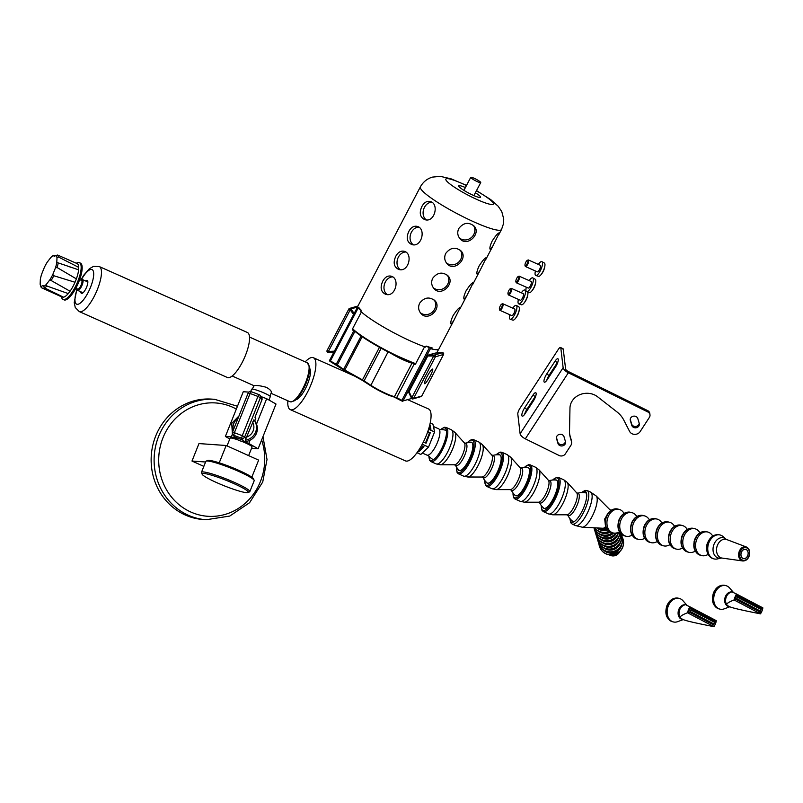 <?xml version="1.0" encoding="UTF-8"?>
<svg xmlns="http://www.w3.org/2000/svg" width="803" height="803" viewBox="0 0 803 803"><rect width="100%" height="100%" fill="white"/><g stroke="black" fill="none" stroke-linecap="round" stroke-linejoin="round"><path stroke-width="1.2" d="M41.696 274.034L44.326 267.469A17.204 5.32 114 0 1 47.267 262.119L50.79 257.542A17.204 5.32 114 0 1 53.6 255.394L54.172 256.478L55.949 255.474A17.204 5.32 114 0 1 56.993 257.783L56.792 262.481A17.204 5.32 114 0 1 55.447 267.891L52.817 274.455A17.204 5.32 114 0 1 49.866 279.795L46.353 284.372A17.204 5.32 114 0 1 43.533 286.53L43.061 285.487L41.184 286.44A17.204 5.32 114 0 1 40.371 285.125A17.204 5.32 114 0 1 40.15 284.142L40.341 279.434A17.204 5.32 114 0 1 41.696 274.034M76.245 263.203L77.088 262.822A20.115 6.223 114 0 1 79.377 262.651A20.115 6.223 114 0 1 77.379 282.425A20.115 6.223 114 0 1 63.778 299.579A20.115 6.223 114 0 1 63.156 299.469A20.115 6.223 114 0 1 63.015 299.409A20.115 6.223 114 0 1 61.62 297.592L61.329 296.719M62.373 296.628L62.323 297.15A18.349 5.671 114 0 1 62.202 297.1A18.349 5.671 114 0 1 62.092 297.05M55.949 255.474L57.595 255.043L76.998 263.535A18.349 5.671 114 0 1 77.118 263.585A18.349 5.671 114 0 1 78.734 267.389L78.634 269.818A18.349 5.671 114 0 1 76.365 278.882L75.01 282.265A18.349 5.671 114 0 1 70.062 291.228L68.255 293.587A18.349 5.671 114 0 1 63.527 297.2L44.466 287.865L43.533 286.53M41.184 286.44L41.525 287.755A18.349 5.671 114 0 1 40.823 286.5L40.371 285.125M41.525 287.755L62.323 297.15M46.353 284.372L46.875 286.019A18.349 5.671 114 0 1 44.466 287.865M46.875 286.019L68.255 293.587M70.062 291.228L49.866 279.795M52.817 274.455L53.791 275.73A18.349 5.671 114 0 1 51.272 280.297M53.791 275.73L75.01 282.265M76.365 278.882L57.073 267.519L55.447 267.891M57.194 262.631L58.228 262.892A18.349 5.671 114 0 1 57.073 267.519M58.228 262.892L78.634 269.818M78.734 267.389L58.478 257.01L56.993 257.783M57.595 255.043A18.349 5.671 114 0 1 58.478 257.01M55.989 255.474L53.6 255.394M408.125 399.894L428.561 408.988A28.406 8.783 114 0 1 425.731 436.902A28.406 8.783 114 0 1 406.529 461.123A28.406 8.783 114 0 1 405.455 460.882L290.295 409.63A28.406 8.783 114 0 1 287.875 400.777M252.262 389.053L254.16 385.601C256.819 385.229 260.895 385.811 266.385 387.327C270.009 389.405 271.655 391.171 271.314 392.617L269.918 396.11M250.677 391.543L251.61 389.204A10.058 1.174 21.8 0 1 261.387 391.854A10.058 1.174 21.8 0 1 270.29 396.672L268.955 400.014M309.687 368.406A17.425 5.39 114 0 1 306.766 385.872A17.425 5.39 114 0 1 295.745 399.733M305.2 361.862A28.406 8.783 114 0 1 313.391 357.736A28.406 8.783 114 0 1 310.56 385.651A28.406 8.783 114 0 1 291.369 409.871A28.406 8.783 114 0 1 290.295 409.63M79.377 262.651L80.4 263.103A20.115 6.223 114 0 1 78.393 282.877A20.115 6.223 114 0 1 64.802 300.041A20.115 6.223 114 0 1 64.039 299.87L63.015 299.409M79.668 279.615L81.585 280.468A4.738 1.465 114 0 1 81.113 285.125A4.738 1.465 114 0 1 77.911 289.16A4.738 1.465 114 0 1 77.74 289.12L75.813 288.267M80.882 280.157A5.35 1.656 114 0 1 81.223 279.956A5.35 1.656 114 0 1 81.625 284.352A5.35 1.656 114 0 1 77.69 289.732A5.35 1.656 114 0 1 77.108 289.2A5.35 1.656 114 0 1 77.028 288.809M81.223 279.956L81.886 279.665A5.922 1.827 114 0 1 82.558 279.615A5.922 1.827 114 0 1 81.966 285.426A5.922 1.827 114 0 1 77.971 290.475A5.922 1.827 114 0 1 77.75 290.425A5.922 1.827 114 0 1 77.339 289.883L77.108 289.2M85.63 280.98A7.097 2.198 114 0 1 87.216 280.388A7.097 2.198 114 0 1 86.513 287.364A7.097 2.198 114 0 1 81.705 293.426A7.097 2.198 114 0 1 81.444 293.366A7.097 2.198 114 0 1 80.812 291.79M80.802 280.127L83.753 275.208L89.284 268.804L93.56 266.335L99.301 266.576L247.364 332.472A24.632 7.618 114 0 1 244.915 356.683A24.632 7.618 114 0 1 228.263 377.691A24.632 7.618 114 0 1 227.329 377.48L79.266 311.584L75.251 307.489L74.217 302.57L76.958 288.779M708.919 542.647A12.336 9.144 -75.7 0 1 720.161 535.009A12.336 9.144 -75.7 0 1 723.112 536.595L726.032 539.164A10.439 7.739 104.3 0 0 714.018 544.293A10.439 7.739 104.3 0 0 714.178 554.512A10.439 7.739 104.3 0 0 721.204 558.075L717.4 558.938A12.336 9.144 -75.7 0 1 714.058 558.908A12.336 9.144 -75.7 0 1 708.919 542.647M741.4 552.313A4.738 3.513 -75.7 0 1 745.997 549.473A4.738 3.513 -75.7 0 1 747.954 554.833A4.738 3.513 -75.7 0 1 743.658 558.607A4.738 3.513 -75.7 0 1 741.4 552.313M599.46 546.401A12.336 12.196 -17.3 0 0 599.49 546.482A12.336 12.196 -17.3 0 0 622.716 547.255A12.336 12.196 -17.3 0 0 623.018 539.064M736.692 595.424L736.451 593.979L762.85 607.861L762.659 609.086L736.692 595.424A19.633 14.564 -75.7 0 0 735.267 598.998L761.234 612.649L760.461 613.843L734.062 599.951L735.267 598.998M760.461 613.843C742.835 610.39 732.607 608.042 729.766 606.777L727.398 605.532C725.51 604.308 727.729 602.451 734.062 599.951A20.135 14.926 104.3 0 1 736.451 593.979L732.717 592.243M727.398 605.532L726.856 604.89A7.418 5.501 -75.7 0 1 729.967 592.694L731.874 591.771M762.659 609.086A19.633 14.564 -75.7 0 1 761.234 612.649M761.475 608.453A17.857 13.239 -75.7 0 1 760.039 612.027M729.776 606.787L724.226 608.845A12.115 8.984 -75.7 0 1 719.92 609.126A12.115 8.984 -75.7 0 1 714.871 593.146A12.115 8.984 -75.7 0 1 725.922 585.648A12.115 8.984 -75.7 0 1 729.566 587.957L733.561 592.564M736.773 598.667L760.16 610.963L759.799 612.187M737.415 597.041L760.812 609.347L737.345 597.221M761.405 608.182L760.812 609.347M736.461 599.62A17.857 13.239 -75.7 0 1 737.104 597.803A17.857 13.239 -75.7 0 1 737.887 596.047M728.632 606.506A7.418 5.501 -75.7 0 1 728.472 606.466A7.418 5.501 -75.7 0 1 727.568 606.114A7.418 5.501 -75.7 0 1 725.37 596.679A7.418 5.501 -75.7 0 1 731.463 591.962M690.128 608.232L689.877 606.787L716.276 620.669L716.085 621.893L690.128 608.232A19.633 14.564 -75.7 0 0 688.693 611.806L714.66 625.467L713.887 626.651L687.488 612.769L688.693 611.806M713.887 626.651C696.261 623.208 686.033 620.849 683.192 619.585L680.834 618.35C678.936 617.126 681.165 615.259 687.488 612.769A20.135 14.926 104.3 0 1 689.877 606.787L686.143 605.06M680.834 618.35L680.282 617.698A7.418 5.501 -75.7 0 1 683.393 605.502L685.3 604.579M716.085 621.893A19.633 14.564 -75.7 0 1 714.66 625.467M714.901 621.271A17.857 13.239 -75.7 0 1 713.476 624.834M683.212 619.595L677.652 621.663A12.115 8.984 -75.7 0 1 673.346 621.934A12.115 8.984 -75.7 0 1 668.297 605.964A12.115 8.984 -75.7 0 1 679.348 598.456A12.115 8.984 -75.7 0 1 682.992 600.764L686.997 605.372M690.199 611.474L713.596 623.78L713.225 624.995M690.841 609.858L714.238 622.164L690.771 610.029M714.831 620.99L714.238 622.164M689.887 612.428A17.857 13.239 -75.7 0 1 690.53 610.611A17.857 13.239 -75.7 0 1 691.313 608.865M682.058 619.314A7.418 5.501 -75.7 0 1 681.898 619.274A7.418 5.501 -75.7 0 1 680.994 618.932A7.418 5.501 -75.7 0 1 678.796 609.487A7.418 5.501 -75.7 0 1 684.899 604.779M644.668 538.442L642.942 539.104A12.155 9.014 -75.7 0 1 638.515 539.425A12.155 9.014 -75.7 0 1 633.447 523.405A12.155 9.014 -75.7 0 1 644.528 515.877A12.155 9.014 -75.7 0 1 648.262 518.276L649.456 519.692M600.754 528.143A8.773 8.682 -17.3 0 0 606.586 528.474M594.561 527.822A12.155 12.015 -17.3 0 0 609.427 531.576M620.749 533.604A12.155 12.015 -17.3 0 1 597.02 537.95L596.699 536.705A12.155 12.015 -17.3 0 0 597.02 537.95L597.121 538.271A12.155 12.015 -17.3 0 0 620.839 533.694M618.471 532.289A12.155 12.015 -17.3 0 1 595.284 532.359L594.963 531.094A12.155 12.015 -17.3 0 0 595.284 532.359L595.384 532.69A12.155 12.015 -17.3 0 0 618.691 532.198M621.261 534.105A12.155 12.015 -17.3 0 1 608.975 549.041A12.155 12.015 -17.3 0 1 597.854 540.63L597.552 539.435A12.155 12.015 -17.3 0 0 597.854 540.63L597.954 540.961A12.155 12.015 -17.3 0 0 620.849 541.714A12.155 12.015 -17.3 0 0 621.281 534.125M619.484 531.897L617.577 532.63A12.155 9.014 -75.7 0 1 613.151 532.951A12.155 9.014 -75.7 0 1 608.092 516.921A12.155 9.014 -75.7 0 1 619.173 509.393A12.155 9.014 -75.7 0 1 622.907 511.802L624.222 513.358M618.28 522.151A7.307 5.42 -75.7 0 1 618.481 521.328M632.112 535.23L630.385 535.902A12.155 9.014 -75.7 0 1 625.959 536.223A12.155 9.014 -75.7 0 1 620.89 520.193A12.155 9.014 -75.7 0 1 631.971 512.665A12.155 9.014 -75.7 0 1 635.705 515.074L636.899 516.49M619.866 532.509A12.155 12.015 -17.3 0 1 596.157 535.179L595.836 533.915A12.155 12.015 -17.3 0 0 596.157 535.179L596.258 535.511A12.155 12.015 -17.3 0 0 619.976 532.67M593.879 527.792A12.155 12.015 -17.3 0 0 612.809 532.861M615.71 533.112A12.155 12.015 -17.3 0 1 594.401 529.548L594.09 528.304A12.155 12.015 -17.3 0 0 594.401 529.548L594.501 529.87A12.155 12.015 -17.3 0 0 616.092 533.051M657.225 541.644L655.499 542.316A12.155 9.014 -75.7 0 1 651.072 542.637A12.155 9.014 -75.7 0 1 646.003 526.607A12.155 9.014 -75.7 0 1 657.085 519.079A12.155 9.014 -75.7 0 1 660.819 521.488L662.013 522.904M682.59 548.128L680.854 548.79A12.155 9.014 -75.7 0 1 676.427 549.111A12.155 9.014 -75.7 0 1 671.358 533.092A12.155 9.014 -75.7 0 1 682.45 525.563A12.155 9.014 -75.7 0 1 686.174 527.962L687.378 529.378M708.146 554.532L706.218 555.274A12.155 9.014 -75.7 0 1 701.792 555.596A12.155 9.014 -75.7 0 1 696.723 539.566A12.155 9.014 -75.7 0 1 707.814 532.038A12.155 9.014 -75.7 0 1 711.538 534.437L712.873 536.013M706.71 546.843A7.307 5.42 -75.7 0 1 707.403 543.169A7.307 5.42 -75.7 0 1 707.925 542.075M695.318 551.27L693.411 552.002A12.155 9.014 -75.7 0 1 688.984 552.323A12.155 9.014 -75.7 0 1 683.925 536.294A12.155 9.014 -75.7 0 1 695.007 528.765A12.155 9.014 -75.7 0 1 698.74 531.174L700.055 532.73M694.083 541.644A7.307 5.42 -75.7 0 1 694.354 540.59M669.953 544.785L668.056 545.528A12.155 9.014 -75.7 0 1 663.629 545.849A12.155 9.014 -75.7 0 1 658.56 529.819A12.155 9.014 -75.7 0 1 669.642 522.291A12.155 9.014 -75.7 0 1 673.376 524.69L674.691 526.246M668.728 535.159A7.307 5.42 -75.7 0 1 668.989 534.105M621.723 544.534A12.155 12.015 -17.3 0 0 622.044 536.545L621.944 536.223A12.155 12.015 -17.3 0 0 621.492 534.999L621.944 536.223A12.155 12.015 -17.3 0 1 609.858 551.862A12.155 12.015 -17.3 0 1 598.416 542.186L598.837 543.772A12.155 12.015 -17.3 0 0 621.723 544.534M603.063 528.254A7.006 6.926 -17.3 0 0 606.426 528.173M605.412 525.353L604.689 519.009L608.383 512.766M421.495 445.595L423.964 446.689L418.614 451.808L418.935 450.142L423 446.257M418.614 451.808L417.861 451.467M425.49 442.975L429.585 432.727L427.668 431.884M427.758 431.643L430.267 432.757L426.072 443.236L423.372 442.031M430.267 432.757L429.585 432.727M429.444 428.581L429.153 427.226M429.896 424.375L430.94 429.244L428.842 428.31M416.968 452.731L420.832 454.448L428.541 447.07L434.594 431.944L432.927 424.205L430.197 422.99M434.001 429.173A14.394 4.447 -66 0 0 433.52 426.975M430.709 441.65A14.394 4.447 -66 0 0 432.426 437.364M423.593 451.808A14.394 4.447 -66 0 0 425.781 449.71M422.298 453.043L426.945 455.11A14.394 4.447 -66 0 0 437.555 442.142A14.394 4.447 -66 0 0 438.649 428.812L433.419 426.483M422.227 444.25L428.541 447.07M428.551 429.254L434.594 431.944M469.434 442.543A15.468 4.788 114 0 1 471.502 442.252A15.468 4.788 114 0 1 470.317 456.586A15.468 4.788 114 0 1 458.925 470.518A15.468 4.788 114 0 1 457.75 468.791M482.292 444.531L491.797 455.08A12.115 3.744 114 0 1 490.452 465.991A12.115 3.744 114 0 1 482.041 477.022L467.838 477.012A17.947 5.551 -66 0 0 480.294 460.691A17.947 5.551 -66 0 0 482.292 444.531L478.789 441.981A18.68 5.772 114 0 1 477.363 459.286A18.68 5.772 114 0 1 463.592 476.119L467.838 477.012M491.617 454.869L493.353 455.652A12.115 3.744 114 0 1 492.43 466.874A12.115 3.744 114 0 1 483.496 477.795L481.76 477.022M498.563 454.799A15.468 4.788 114 0 1 499.797 454.849A15.468 4.788 114 0 1 498.623 469.173A15.468 4.788 114 0 1 487.22 483.115A15.468 4.788 114 0 1 486.357 482.242M510.588 457.128L520.093 467.677A12.115 3.744 114 0 1 518.748 478.588A12.115 3.744 114 0 1 510.337 489.609L496.134 489.609A17.947 5.551 -66 0 0 508.59 473.288A17.947 5.551 -66 0 0 510.588 457.128L507.084 454.578A18.68 5.772 114 0 1 505.659 471.883A18.68 5.772 114 0 1 491.898 488.706L496.134 489.609M519.912 467.466L521.649 468.239A12.115 3.744 114 0 1 520.725 479.461A12.115 3.744 114 0 1 511.792 490.382L510.056 489.609M454.819 432.305L464.325 442.854A12.115 3.744 114 0 1 462.98 453.765A12.115 3.744 114 0 1 454.558 464.786L440.355 464.786A17.947 5.551 -66 0 0 452.822 448.465A17.947 5.551 -66 0 0 454.809 432.305L451.316 429.756A18.68 5.772 114 0 1 449.891 447.06A18.68 5.772 114 0 1 436.119 463.883L440.355 464.786M464.134 442.644L465.881 443.417A12.115 3.744 114 0 1 464.957 454.649A12.115 3.744 114 0 1 456.024 465.559L454.287 464.786M555.164 479.983A15.468 4.788 114 0 1 556.399 480.033A15.468 4.788 114 0 1 555.214 494.367A15.468 4.788 114 0 1 543.812 508.309A15.468 4.788 114 0 1 542.948 507.426M567.179 482.312L576.695 492.861A12.115 3.744 114 0 1 575.35 503.772A12.115 3.744 114 0 1 566.928 514.803L552.725 514.793A17.947 5.551 -66 0 0 565.192 498.472A17.947 5.551 -66 0 0 567.179 482.312L563.676 479.762A18.68 5.772 114 0 1 562.251 497.067A18.68 5.772 114 0 1 548.489 513.9L552.725 514.793M576.504 492.661L578.24 493.433A12.115 3.744 114 0 1 577.317 504.655A12.115 3.744 114 0 1 568.394 515.576L566.647 514.803M526.868 467.386A15.468 4.788 114 0 1 528.093 467.446A15.468 4.788 114 0 1 526.919 481.77A15.468 4.788 114 0 1 515.516 495.712A15.468 4.788 114 0 1 514.653 494.829M538.883 469.715L548.389 480.264A12.115 3.744 114 0 1 547.044 491.185A12.115 3.744 114 0 1 538.632 502.206L524.429 502.196A17.947 5.551 -66 0 0 536.896 485.875A17.947 5.551 -66 0 0 538.883 469.715L535.38 467.175A18.68 5.772 114 0 1 533.955 484.47A18.68 5.772 114 0 1 520.193 501.303L524.429 502.196M548.208 480.064L549.945 480.836A12.115 3.744 114 0 1 549.021 492.058A12.115 3.744 114 0 1 540.088 502.979L538.351 502.206M411.638 398.489L403.026 400.938L396.662 397.626L402.273 401.169A0.572 0.552 -106.1 0 0 403.026 400.938L430.589 348.331L426.102 346.063L425.56 347.097A45.821 6.645 27.7 0 1 360.617 311.223L361.169 310.189A45.821 6.645 -152.3 0 1 358.71 307.328L357.134 307.79L329.591 360.376L330.214 361.48L337.33 365.465M426.935 376.878A8.331 1.235 -61.1 0 1 432.626 369.099A8.331 1.235 -61.1 0 1 429.685 376.988A8.331 1.235 -61.1 0 1 424.566 383.683A8.331 1.235 -61.1 0 1 426.935 376.878M492.088 241.181C495.571 235.721 498.011 232.93 499.396 232.82L492.771 246.17L490.242 249.382C489.418 248.478 490.041 245.748 492.088 241.181M479.05 266.074C482.533 260.614 484.962 257.823 486.347 257.703L479.722 271.063L477.203 274.275C476.38 273.371 476.992 270.641 479.05 266.074M466.001 290.967C469.484 285.507 471.923 282.716 473.308 282.596L466.684 295.956L464.154 299.168C463.331 298.264 463.953 295.534 466.001 290.967M458.784 228.504C463.451 222.612 468.55 221.799 474.091 226.065C481.539 233.462 467.226 247.595 460.019 238.732C457.499 235.65 457.088 232.238 458.784 228.504M459.386 237.939A9.465 8.723 138 0 0 471.532 237.397A9.465 8.723 138 0 0 473.379 225.372M445.745 253.397C450.403 247.495 455.502 246.682 461.042 250.948C468.5 258.355 454.177 272.488 446.97 263.625C444.46 260.543 444.049 257.131 445.745 253.397M446.338 262.832A9.465 8.723 138 0 0 458.493 262.29A9.465 8.723 138 0 0 460.34 250.265M432.697 278.28C437.364 272.388 442.463 271.575 448.004 275.841C455.452 283.248 441.138 297.381 433.931 288.518C431.412 285.436 431 282.024 432.697 278.28M433.299 287.715A9.465 8.723 138 0 0 445.444 287.183A9.465 8.723 138 0 0 447.291 275.158M421.866 206.522C424.114 202.446 426.925 200.78 430.278 201.503C439.552 203.751 434.553 223.264 424.626 219.57C419.989 217.151 419.066 212.795 421.866 206.522M431.773 202.226A9.465 7.317 -72.6 0 0 424.476 207.335A9.465 7.317 -72.6 0 0 426.323 219.851M408.827 231.405C411.076 227.339 413.876 225.663 417.229 226.386C426.503 228.644 421.505 248.157 411.588 244.463C406.94 242.044 406.027 237.688 408.827 231.405M418.734 227.119A9.465 7.317 -72.6 0 0 411.437 232.228A9.465 7.317 -72.6 0 0 413.284 244.744M395.779 256.298C398.027 252.232 400.838 250.556 404.19 251.279C413.465 253.537 408.466 273.04 398.539 269.346C393.902 266.927 392.978 262.581 395.779 256.298M405.686 252.012A9.465 7.317 -72.6 0 0 398.388 257.121A9.465 7.317 -72.6 0 0 400.235 269.637M452.962 315.86C456.445 310.4 458.874 307.609 460.26 307.489L453.645 320.849L451.115 324.061C450.292 323.157 450.905 320.417 452.962 315.86M419.658 303.173C424.315 297.281 429.414 296.468 434.955 300.734C442.413 308.141 428.089 322.274 420.882 313.411C418.373 310.329 417.961 306.917 419.658 303.173M420.25 312.608A9.465 8.723 138 0 0 432.405 312.076A9.465 8.723 138 0 0 434.252 300.051M382.74 281.191C384.988 277.125 387.789 275.449 391.141 276.172C400.416 278.43 395.417 297.933 385.5 294.239C380.853 291.82 379.939 287.474 382.74 281.191M392.647 276.905A9.465 7.317 -72.6 0 0 385.35 282.014A9.465 7.317 -72.6 0 0 387.197 294.53M466.523 185.393L451.075 178.828L440.325 176.349L432.436 177.112C427.156 178.657 423.131 181.92 420.36 186.898L357.757 306.375A45.821 6.645 27.7 0 0 357.787 307.589M430.589 348.331L432.144 347.89L431.602 348.924A45.821 6.645 27.7 0 0 438.93 348.914L453.645 320.849M432.144 347.89A45.821 6.645 -152.3 0 1 426.102 346.063M465.399 187.551A12.336 1.787 27.7 0 0 458.975 185.674A12.336 1.787 27.7 0 0 458.724 185.844A12.336 1.787 27.7 0 0 468.822 193.152A12.336 1.787 27.7 0 0 480.575 197.297A12.336 1.787 27.7 0 0 475.376 192.77M470.859 177.262A5.631 0.813 27.7 0 0 470.749 177.343A5.631 0.813 27.7 0 0 475.356 180.675A5.631 0.813 27.7 0 0 480.726 182.572A5.631 0.813 27.7 0 0 476.49 179.43A5.631 0.813 27.7 0 0 470.859 177.262M361.169 310.189L357.134 307.79L329.571 360.396L330.214 361.48L343.604 369.932M411.497 398.168L408.757 392.486L409.068 391.673L427.768 355.98L428.431 355.026L435.276 353.059L442.473 352.708M435.286 353.059L442.513 352.708A1.174 1.144 73.9 0 1 443.577 354.434L443.597 354.394M408.757 392.486L411.527 398.298A1.174 0.572 -25.5 0 0 411.618 398.398L411.628 398.418A1.174 1.144 -106.1 0 0 412.923 398.93L421.093 396.582A1.174 1.144 -106.1 0 0 421.786 396.009L443.597 354.424L442.483 352.708L434.343 355.056A1.174 0.723 90.3 0 0 433.66 356.01L435.397 356.793L443.577 354.434L421.786 396.009L413.615 398.368L411.879 397.565L409.068 391.673M327.052 350.61A1.174 1.144 73.9 0 0 328.126 352.286L328.407 351.463L327.042 350.57L348.833 309.004A1.174 1.144 73.9 0 1 349.546 308.422L348.833 309.004L350.188 309.898L350.851 308.954L357.636 306.977M328.176 352.286L333.958 352.005L328.156 352.296C327.754 352.637 327.383 352.065 327.042 350.57L348.833 309.035M428.431 355.026L434.323 355.056A1.174 1.144 73.9 0 1 435.397 356.793L413.615 398.368A1.174 1.144 -106.1 0 1 412.923 398.93L411.527 398.298A1.174 0.572 -25.5 0 1 411.879 397.565L433.66 356.01L427.768 355.98M394.022 396.963L401.6 400.908L404.411 400.536M353.2 329.842A44.406 6.444 27.7 0 0 398.659 357.094L399.051 356.743A44.968 6.524 -152.3 0 1 352.999 329.15L353.2 329.842L352.326 329.913L352.387 329.16L361.41 311.955M424.576 346.755L415.522 364.04L414.95 364.502L414.378 363.639L414.95 364.502L414.378 363.639L396.662 397.626L393.791 396.893A17.997 2.61 27.7 0 1 370.695 385.741L370.645 385.721C379.357 391.181 387.106 394.925 393.912 396.953L396.501 398.097M415.522 364.04L414.448 363.679L414.96 363.378A44.968 6.524 -152.3 0 1 412.08 362.314L398.659 357.094M353.099 329.782L353.069 329.762C362.996 338.204 378.203 347.318 398.689 357.104L399.211 357.365M352.999 329.15L352.387 329.16M411.648 362.635A44.406 6.444 27.7 0 0 414.368 363.639L414.499 363.699M412.08 362.314L399.051 356.743M398.71 357.114L399.272 357.385M414.438 363.679L411.527 362.585M254.762 420.973L255.786 418.423L254.983 417.269L261.929 399.894A2.369 2.319 -34.6 0 0 261.698 397.726L260.172 395.498A2.369 2.319 -34.6 0 0 259.088 394.664L257.944 396.441L260.403 397.666A2.369 2.319 -34.6 0 0 260.172 395.498A2.369 2.369 0 0 0 259.048 394.634L251.198 391.673L258.998 394.624M253.909 419.768L254.34 420.35A12.878 12.597 -34.6 0 0 253.919 419.768L245.226 440.215A12.878 12.597 -34.6 0 0 254.34 420.35L255.173 421.565A12.878 12.597 145.4 0 1 246.069 441.439A2.369 2.319 145.4 0 1 243.982 441.65L248.779 443.457L258.114 448.787L251.55 448.315M258.114 448.787L276.011 404.039L266.676 398.71L256.518 424.104M266.676 398.71L260.875 396.521M235.369 437.294L242.677 440.044L235.369 437.294L236.403 438.789A12.878 12.597 145.4 0 0 243.71 441.54L242.677 440.044M245.226 440.215L246.069 441.439M245.969 438.739L244.704 436.902A2.369 2.319 145.4 0 1 241.653 438.257L243.982 441.65M261.929 399.894L260.403 397.666L244.704 436.902L242.245 435.678L241.653 438.257L233.793 435.306A2.369 2.319 145.4 0 1 232.719 434.463L232.719 434.463A2.369 2.319 145.4 0 1 232.489 432.305L232.468 432.245A2.369 2.369 0 0 0 232.719 434.463L235.048 437.846A2.369 2.319 145.4 0 0 236.122 438.689L233.793 435.306L234.386 432.717L232.468 432.245L248.167 393.008L250.084 393.48L251.198 391.673A2.369 2.369 0 0 0 248.167 393.008L248.177 393.068M229.788 438.98L225.382 436.461L231.324 436.882L236.122 438.689M248.629 455.622L252.082 446.97A11.834 1.385 -158.2 0 0 245.407 442.905A11.834 1.385 -158.2 0 0 241.502 441.248M238.2 439.994A11.834 1.385 -158.2 0 0 230.11 438.177L227.028 445.896M232.479 434.011L231.324 436.882M250.084 440.205L248.779 443.457M248.8 392.105L243.269 391.723L225.382 436.461M203.842 466.382L191.987 461.042L198.973 443.577L226.165 445.504L258.636 460.119L251.811 477.193M201.463 472.315L205.839 461.384A26.037 3.041 21.8 0 1 206.14 461.123A26.037 3.041 21.8 0 1 231.144 468.229A26.037 3.041 21.8 0 1 254.149 480.324A26.037 3.041 21.8 0 1 254.19 480.726L249.813 491.657A26.037 3.041 -158.2 0 0 226.767 479.16A26.037 3.041 -158.2 0 0 201.463 472.315A26.037 3.041 -158.2 0 0 201.503 472.716L202.155 474.222A24.863 2.901 21.8 0 1 226.285 480.375A24.863 2.901 21.8 0 1 248.007 492.55A24.863 2.901 21.8 0 1 216.278 482.432A24.863 2.901 21.8 0 1 202.155 474.222M248.007 492.55L249.512 491.918A26.037 3.041 -158.2 0 0 249.813 491.657M254.149 480.324L253.497 478.829A24.863 2.901 -158.2 0 0 231.525 467.276A24.863 2.901 -158.2 0 0 207.646 460.49L206.14 461.123M219.229 462.829L226.165 445.504M191.987 461.042L205.588 462.006M206.18 519.742L203.209 519.531A60.355 56.31 -86 0 1 185.202 514.974A60.355 56.31 -86 0 1 152.761 445.494A60.355 56.31 -86 0 1 211.721 399.111L214.692 399.322A60.355 56.31 94 0 0 155.732 445.705A60.355 56.31 94 0 0 188.183 515.185A60.355 56.31 94 0 0 206.18 519.742L229.748 516.058L249.582 502.708L262.732 482.031L267.008 459.487L262.972 436.631M560.825 348.05L563.134 367.704A5.681 2.158 -146.9 0 0 568.333 372.773L647.77 411.929A4.547 4.005 -6.7 0 1 649.988 414.92A4.547 4.005 -6.7 0 1 649.396 417.379L640.091 431.663A5.922 5.22 -6.7 0 1 634.671 434.373A5.922 5.22 -6.7 0 1 629.602 431.422L623.76 420.039A28.406 25.054 173.3 0 0 616.985 411.929L597.623 396.802A16.552 14.605 173.3 0 0 579.937 394.644A16.552 14.605 173.3 0 0 569.969 408.075L569.528 431.271A28.406 25.054 173.3 0 0 569.668 434.282A28.406 25.054 173.3 0 0 570.441 438.006L571.455 441.439A5.922 5.22 -6.7 0 1 571.616 442.222A5.922 5.22 -6.7 0 1 570.843 445.424L565.322 453.896A4.547 4.005 -6.7 0 1 559.109 455.492L525.313 438.829A5.681 2.158 -146.9 0 1 520.113 433.761L517.805 414.107A4.547 1.265 116.2 0 1 519.842 408.456L558.276 349.446A4.547 1.265 116.2 0 1 560.534 347.488A4.547 1.265 116.2 0 1 560.825 348.05L563.274 349.255A4.547 1.265 -63.8 0 0 562.983 348.703L560.534 347.488M555.626 366.81L547.265 379.648A5.912 1.646 116.2 0 1 544.334 382.178A5.912 1.646 116.2 0 1 546.622 374.118L554.973 361.29A5.912 1.646 116.2 0 1 557.914 358.75A5.912 1.646 116.2 0 1 555.626 366.81M533.503 400.787L525.142 413.615A5.912 1.646 116.2 0 1 522.211 416.155A5.912 1.646 116.2 0 1 524.5 408.085L532.851 395.257A5.912 1.646 116.2 0 1 535.792 392.717A5.912 1.646 116.2 0 1 533.503 400.787M649.988 414.92L649.838 413.595A4.547 4.005 173.3 0 0 647.62 410.594L568.183 371.448A2.841 1.074 -146.9 0 1 565.583 368.908L563.274 349.255M557.985 361.681A5.912 1.646 -63.8 0 0 557.423 362.494L549.061 375.322A5.912 1.646 -63.8 0 0 546.702 380.451M535.862 395.658A5.912 1.646 -63.8 0 0 535.3 396.461L526.939 409.289A5.912 1.646 -63.8 0 0 524.58 414.418M571.616 442.222L571.465 440.897A5.922 5.22 173.3 0 0 571.304 440.114L570.281 436.681A28.406 25.054 -6.7 0 1 569.608 433.61M556.399 437.324L557.844 442.182A3.864 3.413 173.3 0 0 565.412 441.439M630.194 419.166L631.64 424.024A3.864 3.413 173.3 0 0 639.208 423.281M631.79 425.349L630.305 420.34A3.864 3.413 -6.7 0 1 637.763 418.423L639.258 423.432A3.864 3.413 -6.7 0 1 631.79 425.349L631.64 424.024M557.995 443.507L556.509 438.498A3.864 3.413 -6.7 0 1 563.967 436.581L565.463 441.59A3.864 3.413 -6.7 0 1 557.995 443.507L557.844 442.182M499.426 309.285L499.657 309.998A3.593 1.114 -66 0 0 499.908 310.329A3.593 1.114 -66 0 0 502.387 307.489A3.593 1.114 -66 0 0 502.839 303.755A3.593 1.114 -66 0 0 502.698 303.725A3.593 1.114 -66 0 0 502.427 303.785L501.734 304.096A3.001 0.933 114 0 1 501.965 304.036A3.001 0.933 114 0 1 501.574 307.469A3.001 0.933 114 0 1 499.426 309.285A3.001 0.933 114 0 1 500.008 306.435A3.001 0.933 114 0 1 501.734 304.096M499.908 310.329L511.732 315.589A3.593 1.114 -66 0 0 514.211 312.758A3.593 1.114 -66 0 0 514.663 309.014A3.593 1.114 -66 0 0 514.522 308.984M509.855 314.756A7.558 2.339 -66 0 0 510.186 319.233A7.558 2.339 -66 0 0 515.335 313.25A7.558 2.339 -66 0 0 516.329 305.431A7.558 2.339 -66 0 0 515.988 305.341A7.558 2.339 -66 0 0 512.786 308.181M510.186 319.233L512.856 320.136A7.297 2.258 -66 0 0 514.884 319.072A7.297 2.258 -66 0 0 519.35 309.035A7.297 2.258 -66 0 0 518.788 306.806L516.329 305.431M507.998 293.938L508.229 294.651A3.593 1.114 -66 0 0 508.48 294.972A3.593 1.114 -66 0 0 510.959 292.141A3.593 1.114 -66 0 0 511.411 288.397A3.593 1.114 -66 0 0 511.27 288.367A3.593 1.114 -66 0 0 510.999 288.438L510.306 288.739A3.001 0.933 114 0 1 510.537 288.689A3.001 0.933 114 0 1 510.146 292.121A3.001 0.933 114 0 1 507.998 293.938A3.001 0.933 114 0 1 508.58 291.077A3.001 0.933 114 0 1 510.306 288.739M508.48 294.972L520.304 300.242A3.593 1.114 -66 0 0 522.783 297.401A3.593 1.114 -66 0 0 523.235 293.667A3.593 1.114 -66 0 0 523.094 293.637M518.427 299.399A7.558 2.339 -66 0 0 518.758 303.875A7.558 2.339 -66 0 0 523.907 297.903A7.558 2.339 -66 0 0 524.901 290.074A7.558 2.339 -66 0 0 524.56 289.983A7.558 2.339 -66 0 0 521.358 292.824M518.758 303.875L521.428 304.779A7.297 2.258 -66 0 0 523.456 303.715A7.297 2.258 -66 0 0 527.922 293.677A7.297 2.258 -66 0 0 527.812 292.081M515.877 281.743L516.118 282.455A3.593 1.114 -66 0 0 516.359 282.786A3.593 1.114 -66 0 0 518.838 279.946A3.593 1.114 -66 0 0 519.29 276.212A3.593 1.114 -66 0 0 519.15 276.182A3.593 1.114 -66 0 0 518.879 276.242L518.196 276.543A3.001 0.933 114 0 1 518.417 276.493A3.001 0.933 114 0 1 518.035 279.926A3.001 0.933 114 0 1 515.877 281.743A3.001 0.933 114 0 1 516.459 278.892A3.001 0.933 114 0 1 518.196 276.543M516.359 282.786L528.193 288.046A3.593 1.114 -66 0 0 530.673 285.206A3.593 1.114 -66 0 0 531.114 281.472A3.593 1.114 -66 0 0 530.984 281.441M526.316 287.213A7.558 2.339 -66 0 0 526.638 291.68A7.558 2.339 -66 0 0 531.787 285.707A7.558 2.339 -66 0 0 532.78 277.888A7.558 2.339 -66 0 0 532.439 277.788A7.558 2.339 -66 0 0 529.237 280.638M526.638 291.68L529.307 292.593A7.297 2.258 -66 0 0 531.345 291.519A7.297 2.258 -66 0 0 535.812 281.482A7.297 2.258 -66 0 0 535.24 279.263L532.78 277.888M525.021 265.512L525.252 266.235A3.593 1.114 -66 0 0 525.503 266.556A3.593 1.114 -66 0 0 527.983 263.725A3.593 1.114 -66 0 0 528.424 259.981A3.593 1.114 -66 0 0 528.294 259.951A3.593 1.114 -66 0 0 528.013 260.011L527.33 260.323A3.001 0.933 114 0 1 527.561 260.272A3.001 0.933 114 0 1 527.169 263.705A3.001 0.933 114 0 1 525.021 265.512A3.001 0.933 114 0 1 525.604 262.661A3.001 0.933 114 0 1 527.33 260.323M525.503 266.556L537.327 271.826A3.593 1.114 -66 0 0 539.807 268.985A3.593 1.114 -66 0 0 540.248 265.251A3.593 1.114 -66 0 0 540.118 265.221M535.45 270.982A7.558 2.339 -66 0 0 535.782 275.459A7.558 2.339 -66 0 0 540.921 269.487A7.558 2.339 -66 0 0 541.915 261.658A7.558 2.339 -66 0 0 541.573 261.567A7.558 2.339 -66 0 0 538.371 264.408M535.782 275.459L538.452 276.362A7.297 2.258 -66 0 0 540.479 275.299A7.297 2.258 -66 0 0 544.946 265.261A7.297 2.258 -66 0 0 544.374 263.043L541.915 261.658M308.914 365.445A20.165 6.233 114 0 1 305.25 385.199A20.165 6.233 114 0 1 293.025 401.139M81.233 279.956A18.931 5.852 114 0 1 92.696 270.079A18.931 5.852 114 0 1 89.615 289.401A18.931 5.852 114 0 1 77.349 304.337A18.931 5.852 114 0 1 77.118 289.21M99.301 266.576A24.632 7.618 114 0 1 96.842 290.786A24.632 7.618 114 0 1 80.2 311.795A24.632 7.618 114 0 1 79.266 311.584M249.502 337.069L307.228 362.765A21.3 6.585 114 0 1 305.11 383.704A21.3 6.585 114 0 1 290.716 401.871A21.3 6.585 114 0 1 289.913 401.691L271.043 393.289M713.696 558.808A12.336 9.144 -75.7 0 1 713.325 558.727A12.336 9.144 -75.7 0 1 708.176 542.457A12.336 9.144 -75.7 0 1 719.428 534.818A12.336 9.144 -75.7 0 1 719.789 534.928M742.735 560.966C745.957 561.036 748.195 559.149 749.44 555.274C750.253 551.239 749.209 548.469 746.308 546.963A7.247 5.37 104.3 0 0 739.282 551.32A7.247 5.37 104.3 0 0 742.735 560.966L722.007 558.065A9.586 7.107 -75.7 0 1 717.43 545.317A9.586 7.107 -75.7 0 1 726.735 539.556L726.032 539.164M740.236 551.701A6.494 4.818 -75.7 0 1 748.777 549.914A6.494 4.818 -75.7 0 1 744.632 560.283A6.494 4.818 -75.7 0 1 740.236 551.701M599.49 546.482L598.988 544.233A12.336 12.196 -17.3 0 0 622.666 547.094A12.336 12.196 -17.3 0 0 622.184 537.006L623.048 539.154M621.753 544.474A10.82 10.7 162.7 0 1 603.575 550.135M619.725 551.641A7.247 7.167 162.7 0 1 609.316 554.883L619.725 551.641M713.887 592.895A12.115 8.984 -75.7 0 1 724.938 585.387C719.889 584.664 716.075 587.154 713.486 592.865C711.067 600.805 712.883 606.135 718.936 608.875A12.115 8.984 -75.7 0 1 713.887 592.895M667.313 605.713A12.115 8.984 -75.7 0 1 678.364 598.205C673.315 597.472 669.501 599.961 666.912 605.673C664.493 613.612 666.309 618.952 672.362 621.683A12.115 8.984 -75.7 0 1 667.313 605.713M631.971 523.024A12.155 9.014 -75.7 0 1 643.052 515.496C637.994 514.763 634.169 517.262 631.57 522.994C629.15 530.954 630.967 536.304 637.04 539.054A12.155 9.014 -75.7 0 1 631.971 523.024M609.738 509.564L611.053 510.317A12.155 12.015 -17.3 0 0 609.758 509.584M594.712 527.832A12.155 12.015 -17.3 0 0 609.106 531.355M607.7 530.06A10.64 10.519 162.7 0 1 597.03 527.952M598.295 528.013A9.887 9.777 -17.3 0 0 607.209 529.438M618.651 537.348A10.64 10.519 162.7 0 1 602.089 542.507M608.533 543.902A9.887 9.777 -17.3 0 0 614.134 542.155M616.423 532.981A10.64 10.519 162.7 0 1 600.152 536.775M605.964 538.291A9.887 9.777 -17.3 0 0 613.06 536.073M619.364 540.389A10.64 10.519 162.7 0 1 603.224 545.418M611.605 546.321A9.887 9.777 -17.3 0 0 612.98 545.899M606.606 516.55A12.155 9.014 -75.7 0 1 617.698 509.022C612.639 508.289 608.815 510.788 606.215 516.52C603.786 524.479 605.613 529.829 611.675 532.58A12.155 9.014 -75.7 0 1 606.606 516.55M619.414 519.822A12.155 9.014 -75.7 0 1 630.496 512.284C625.437 511.561 621.612 514.05 619.013 519.782C616.594 527.742 618.41 533.102 624.483 535.842A12.155 9.014 -75.7 0 1 619.414 519.822M617.868 534.356A10.64 10.519 162.7 0 1 601.025 539.596M606.837 541.102A9.887 9.777 -17.3 0 0 613.944 538.893M593.909 527.792A12.155 12.015 -17.3 0 0 612.408 532.76M610.32 532.078A10.64 10.519 162.7 0 1 598.416 531.195M604.227 532.7A9.887 9.777 -17.3 0 0 609.537 531.656M613.532 533.041A10.64 10.519 162.7 0 1 599.47 534.105M605.924 535.501A9.887 9.777 -17.3 0 0 611.515 533.754M644.528 526.236A12.155 9.014 -75.7 0 1 655.609 518.708C650.55 517.975 646.726 520.474 644.126 526.196C641.707 534.156 643.524 539.516 649.597 542.256A12.155 9.014 -75.7 0 1 644.528 526.236M669.883 532.71A12.155 9.014 -75.7 0 1 680.974 525.182C675.915 524.449 672.091 526.949 669.491 532.68C667.062 540.64 668.889 545.99 674.952 548.74A12.155 9.014 -75.7 0 1 669.883 532.71M695.247 539.194A12.155 9.014 -75.7 0 1 706.329 531.656C701.28 530.924 697.446 533.423 694.846 539.154C692.427 547.114 694.244 552.474 700.316 555.214A12.155 9.014 -75.7 0 1 695.247 539.194M682.44 535.922A12.155 9.014 -75.7 0 1 693.531 528.394C688.472 527.661 684.648 530.161 682.048 535.882C679.619 543.842 681.446 549.202 687.509 551.942A12.155 9.014 -75.7 0 1 682.44 535.922M657.085 529.438A12.155 9.014 -75.7 0 1 668.166 521.91C663.107 521.177 659.283 523.676 656.683 529.408C654.264 537.368 656.081 542.718 662.154 545.468A12.155 9.014 -75.7 0 1 657.085 529.438M620.438 542.627A10.64 10.519 162.7 0 1 603.605 547.867M609.417 549.372A9.887 9.777 -17.3 0 0 616.513 547.164M605.723 526.467A9.696 3.001 -66 0 1 603.003 528.254L582.326 527.21A17.204 5.32 -66 0 0 588.067 522.924A17.204 5.32 -66 0 0 595.836 507.446A17.204 5.32 -66 0 0 596.217 495.993L590.526 492.078A18.349 5.671 114 0 1 589.121 509.072A18.349 5.671 114 0 1 575.6 525.604L572.258 524.118A18.349 5.671 -66 0 0 585.778 507.576A18.349 5.671 -66 0 0 587.174 490.583L585.126 490.382L581.412 492.57M581.743 492.55A16.833 5.209 114 0 1 583.962 506.974A16.833 5.209 114 0 1 575.219 520.846A16.833 5.209 114 0 1 570.08 518.758M456.405 466.934L457.118 472.616L458.443 473.82A18.68 5.772 -66 0 0 472.204 456.987A18.68 5.772 -66 0 0 473.629 439.693L478.789 441.981M467.306 442.764A17.736 5.48 114 0 1 473.73 442.031A17.736 5.48 114 0 1 471.07 456.606A17.736 5.48 114 0 1 461.173 471.762A17.736 5.48 114 0 1 456.495 467.065M484.641 480.284L485.424 485.213L486.738 486.417A18.68 5.772 -66 0 0 500.5 469.584A18.68 5.772 -66 0 0 501.925 452.28L507.084 454.578M496.134 454.819A17.736 5.48 114 0 1 502.086 454.879A17.736 5.48 114 0 1 499.366 469.203A17.736 5.48 114 0 1 489.72 484.169A17.736 5.48 114 0 1 484.741 480.415M428.842 456.074L429.645 460.39L430.96 461.595A18.68 5.772 -66 0 0 444.732 444.762A18.68 5.772 -66 0 0 446.157 427.457L451.316 429.756M440.807 429.575A17.736 5.48 114 0 1 443.597 444.38A17.736 5.48 114 0 1 434.162 459.175A17.736 5.48 114 0 1 428.963 456.204M541.242 505.468L542.015 510.397L543.33 511.601A18.68 5.772 -66 0 0 557.091 494.768A18.68 5.772 -66 0 0 558.527 477.474L563.676 479.762M552.725 480.003A17.736 5.48 114 0 1 558.687 480.064A17.736 5.48 114 0 1 555.957 494.397A17.736 5.48 114 0 1 546.311 509.353A17.736 5.48 114 0 1 541.332 505.599M512.936 492.871L513.719 497.8L515.034 499.004A18.68 5.772 -66 0 0 528.796 482.181A18.68 5.772 -66 0 0 530.221 464.877L535.38 467.175M524.429 467.416A17.736 5.48 114 0 1 530.392 467.466A17.736 5.48 114 0 1 527.661 481.8A17.736 5.48 114 0 1 518.015 496.766A17.736 5.48 114 0 1 513.037 493.002M391.051 353.42A18.569 2.69 27.7 0 0 412.029 363.137L394.464 396.662A18.569 2.69 -152.3 0 1 370.645 385.159L364.09 380.853L370.605 385.681M381.174 348.241L364.09 380.853A4.738 0.683 27.7 0 0 362.414 379.849L343.614 369.4L362.243 380.301A5.3 0.773 -152.3 0 1 364.05 381.375M329.571 360.427A0.572 0.552 -106.1 0 0 329.822 361.149L330.214 361.46M420.36 186.898A45.821 6.645 27.7 0 0 457.871 214.06A45.821 6.645 27.7 0 0 501.544 229.437L503.481 223.736L503.732 219.048L501.795 211.671L498.261 206.311L490.753 199.626L476.5 190.622M466.433 185.573A26.89 3.905 27.7 0 0 446.378 178.718A26.89 3.905 27.7 0 0 463.813 192.861A26.89 3.905 27.7 0 0 492.691 204.484A26.89 3.905 27.7 0 0 476.41 190.803M357.716 306.063L357.716 306.063A1.174 1.144 73.9 0 1 357.937 306.023L349.546 308.422A1.174 1.144 73.9 0 1 349.546 308.412A1.174 1.144 73.9 0 1 350.851 308.934L354.193 313.391M334.399 351.162L328.407 351.463L350.188 309.898L353.631 314.475M438.609 349.285L436.661 352.989L438.629 349.265M401.6 400.908L429.324 347.84M388.07 351.905L370.645 385.721L362.253 380.311L379.468 347.297M362.163 336.738L344.537 370.524L362.253 380.311M361.109 336.015L343.614 369.4L337.34 364.923L344.537 370.524M352.326 329.913L354.906 331.408L337.34 364.923L336.096 364.723M353.922 330.525L336.256 364.261L330.374 361.009L357.947 308.402M412.29 362.886L414.95 364.502M233.352 430.047A10.509 10.278 145.4 0 1 237.939 418.564M252.574 422.027A10.509 10.278 145.4 0 1 246.551 437.063M234.386 432.717L250.084 393.48L257.944 396.441L242.245 435.678L234.386 432.717M261.637 439.974A56.802 52.998 -86 0 1 248.007 500.63A56.802 52.998 -86 0 1 190.763 512.003A56.802 52.998 -86 0 1 163.852 435.698A56.802 52.998 -86 0 1 236.333 409.068M563.134 367.704L520.113 433.761M647.77 411.929L647.62 410.594M549.061 375.322L546.622 374.118M557.423 362.494L554.973 361.29M526.939 409.289L524.5 408.085M535.3 396.461L532.851 395.257M568.333 372.773L525.313 438.829M630.305 420.34L630.184 419.317M556.509 438.498L556.389 437.474M571.455 441.439L571.304 440.114M570.441 438.006L570.281 436.681M59.683 295.986L62.202 297.1M71.055 267.329L69.65 266.857M74.599 262.461L77.118 263.585M313.391 357.736L354.444 376.005M77.75 290.425L83.03 292.774M82.558 279.615L87.848 281.963M232.177 375.995L253.678 385.56M307.228 362.765L309.597 366.911C309.848 367.764 310.339 373.084 305.311 385.209C299.69 397.053 295.374 400.296 294.53 400.697L291.087 401.952L289.913 401.691M720.161 535.009L719.428 534.818C714.299 534.075 710.414 536.615 707.774 542.426C705.315 550.507 707.172 555.937 713.325 558.727L714.058 558.908M722.007 558.065L721.204 558.075M746.308 546.963L726.735 539.556M725.922 585.648L724.938 585.387M719.92 609.126L718.936 608.875M679.348 598.456L678.364 598.205M673.346 621.934L672.362 621.683M644.528 515.877L643.052 515.496M638.515 539.425L637.04 539.054M619.173 509.393L617.698 509.022M613.151 532.951L611.675 532.58M631.971 512.665L630.496 512.284M625.959 536.223L624.483 535.842M657.085 519.079L655.609 518.708M651.072 542.637L649.597 542.256M682.45 525.563L680.974 525.182M676.427 549.111L674.952 548.74M707.814 532.038L706.329 531.656M701.792 555.596L700.316 555.214M695.007 528.765L693.531 528.394M688.984 552.323L687.509 551.942M669.642 522.291L668.166 521.91M663.629 545.849L662.154 545.468M610.722 510.547L596.217 495.993M603.003 528.254A10.319 10.319 0 0 0 606.285 527.892M582.326 527.21L575.6 525.604M590.526 492.078L587.174 490.583M569.869 518.497L570.752 522.753L572.258 524.118M428.119 455.16A16.07 16.07 0 0 0 433.379 459.748M446.398 430.488A16.07 16.07 0 0 0 439.472 429.655M458.443 473.82L463.592 476.119M473.629 439.693L471.853 439.512L469.504 440.636L467.155 442.794M483.035 477.584A16 16 0 0 0 487.431 483.195M499.998 454.96A16 16 0 0 0 492.881 455.442M486.738 486.417L491.898 488.706M501.925 452.28L500.149 452.109L495.973 454.829M511.33 490.181A16 16 0 0 0 515.727 495.782M528.294 467.547A16 16 0 0 0 521.187 468.039M430.96 461.595L436.119 463.893M446.157 427.457L444.38 427.286L440.626 429.585M455.552 465.359A16 16 0 0 0 459.587 470.658M472.044 442.664A16 16 0 0 0 465.409 443.216M543.33 511.601L548.489 513.9M558.527 477.474L556.75 477.303L552.564 480.023M567.922 515.365A16 16 0 0 0 573.623 521.93M586.471 493.072A16 16 0 0 0 577.779 493.223M515.034 499.004L520.193 501.303M530.221 464.877L528.454 464.706L524.269 467.426M539.626 502.768A16 16 0 0 0 544.022 508.379M556.589 480.144A16 16 0 0 0 549.483 480.626M459.617 309.436L466.684 295.956M472.666 284.543L479.722 271.063M485.705 259.66L492.771 246.17M498.753 234.767L501.544 229.437M473.9 195.591L480.726 182.572M463.923 190.371L470.749 177.343M421.816 395.999L421.093 396.582M239.003 415.904L231.736 423.402L232.378 433.71M237.457 406.258L214.692 399.322M514.663 309.014L502.839 303.755M514.884 319.072A16.472 16.472 0 0 0 519.35 309.035M523.235 293.667L511.411 288.397M523.456 303.715A16.472 16.472 0 0 0 527.922 293.677M525.975 290.686L524.901 290.074M531.114 281.472L519.29 276.212M531.345 291.519A16.472 16.472 0 0 0 535.812 281.482M540.248 265.251L528.424 259.981M540.479 275.299A16.472 16.472 0 0 0 544.946 265.261"/></g></svg>
